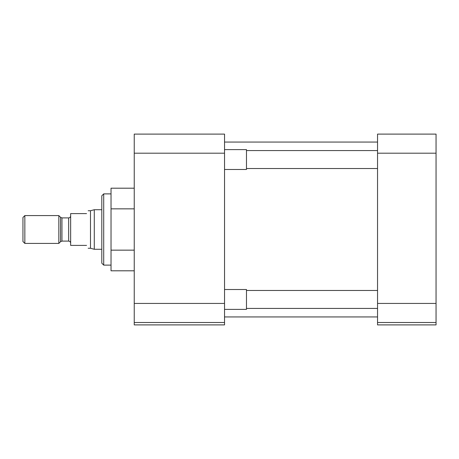 <?xml version="1.0" encoding="UTF-8"?>
<svg xmlns="http://www.w3.org/2000/svg" width="459" height="459" viewBox="0 0 459 459"><rect width="100%" height="100%" fill="white"/><g stroke="black" fill="none" stroke-linecap="round" stroke-linejoin="round"><path stroke-width="0.69" d="M111.026 193.887L103.711 193.887L103.711 265.113L111.026 265.113M103.711 193.887L101.806 195.798L101.806 263.202L103.711 265.113M224.537 322.505L224.537 324.892L134.24 324.892L134.24 322.505L224.537 322.505L224.537 303.428L134.24 303.428L134.24 322.505M134.24 153.191L224.537 153.191L224.537 134.108L134.24 134.108L134.24 303.428M134.24 208.845L111.026 208.845L111.026 250.155L134.24 250.155M111.026 250.155L111.026 270.804L134.24 270.804M111.026 208.845L111.026 188.196L134.24 188.196M224.537 153.191L224.537 303.428M436.05 153.191L436.05 134.108L377.545 134.108L377.545 153.191L436.05 153.191L436.05 303.428L377.545 303.428L377.545 153.191M377.545 303.428L377.545 322.505L436.05 322.505L436.05 303.428M436.05 322.505L436.05 324.892L377.545 324.892L377.545 322.505M224.537 309.389L246.477 309.389L246.477 289.514L224.537 289.514M224.537 169.486L246.477 169.486L246.477 149.611L224.537 149.611M101.806 209.723L94.284 209.723L94.284 249.277L101.806 249.277M94.284 209.723L90.486 210.738L90.486 248.262L94.284 249.277M86.544 213.601C88.719 209.832 88.719 209.832 86.544 213.601L70.646 213.601L70.646 245.399L86.544 245.399C88.719 249.168 88.719 249.168 86.544 245.399M58.832 215.587L58.832 243.413L24.843 243.413L24.843 215.587L58.832 215.587L60.559 217.319L60.559 241.681L58.832 243.413M24.843 215.587L22.95 217.48L22.95 241.52L24.843 243.413M70.646 243.075C70.525 241.882 69.866 241.227 68.672 241.107L68.672 217.893C69.866 217.773 70.525 217.118 70.646 215.925M68.672 217.893L61.954 217.893L61.954 241.107L60.559 241.681M224.537 142.06L377.545 142.06M224.537 316.939L377.545 316.939M377.545 308.419L246.477 308.419M377.545 290.484L246.477 290.484M377.545 168.516L246.477 168.516M377.545 150.581L246.477 150.581M61.954 217.893L60.559 217.319M90.486 210.738L88.197 210.738M90.486 248.262L88.197 248.262M68.672 241.107L61.954 241.107"/></g></svg>
